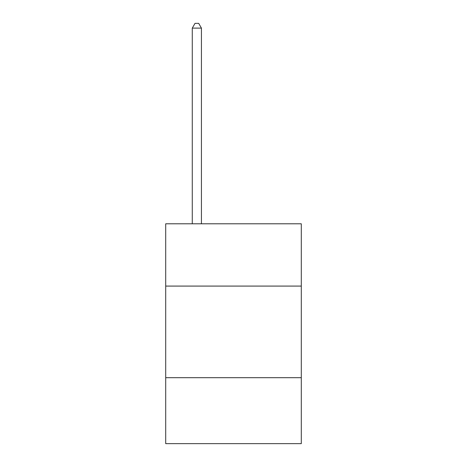<?xml version="1.0" encoding="UTF-8"?>
<svg xmlns="http://www.w3.org/2000/svg" width="467" height="467" viewBox="0 0 467 467"><rect width="100%" height="100%" fill="white"/><g stroke="black" fill="none" stroke-linecap="round" stroke-linejoin="round"><path stroke-width="0.7" d="M301.291 286.084L301.291 223.792L165.709 223.792L165.709 286.084L301.291 286.084L301.291 443.65L165.709 443.65L165.709 286.084M301.291 377.692L165.709 377.692M201.435 223.792L201.435 28.113L192.276 28.113L192.276 223.792M192.276 28.113L195.025 23.35L198.691 23.35L201.435 28.113"/></g></svg>

